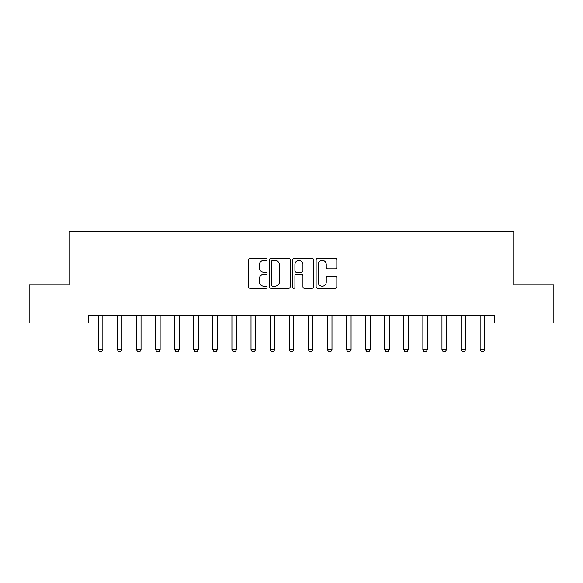 <?xml version="1.0" encoding="UTF-8"?>
<svg xmlns="http://www.w3.org/2000/svg" width="583" height="583" viewBox="0 0 583 583"><rect width="100%" height="100%" fill="white"/><g stroke="black" fill="none" stroke-linecap="round" stroke-linejoin="round"><path stroke-width="0.87" d="M267.058 259.377A1.049 1.049 0 0 0 266.008 258.327L250.078 258.327A1.501 1.501 0 0 0 248.584 259.829L248.584 286.814A1.501 1.501 0 0 0 250.078 288.315L266.008 288.315A1.049 1.049 0 0 0 267.058 287.266A1.049 1.049 0 0 0 266.008 286.217L263.946 286.217A4.795 4.795 0 0 1 259.151 281.421L259.151 279.17A4.795 4.795 0 0 1 263.946 274.374L266.008 274.374A1.049 1.049 0 0 0 267.058 273.325A1.049 1.049 0 0 0 266.008 272.276L263.946 272.276A4.795 4.795 0 0 1 259.151 267.473L259.151 265.229A4.795 4.795 0 0 1 263.946 260.426L266.008 260.426A1.049 1.049 0 0 0 267.058 259.377M335.32 268.901A1.501 1.501 0 0 0 336.821 267.4L336.821 259.829A1.501 1.501 0 0 0 335.32 258.327L317.626 258.327A1.501 1.501 0 0 0 316.124 259.829L316.124 286.814A1.501 1.501 0 0 0 317.626 288.315L335.32 288.315A1.501 1.501 0 0 0 336.821 286.814L336.821 277.668A1.501 1.501 0 0 0 335.32 276.174L327.748 276.174A1.501 1.501 0 0 0 326.247 277.668L326.247 282.208A4.008 4.008 0 0 1 322.239 286.217A4.008 4.008 0 0 1 318.223 282.208L318.223 264.442A4.008 4.008 0 0 1 322.239 260.426A4.008 4.008 0 0 1 326.247 264.442L326.247 267.4A1.501 1.501 0 0 0 327.748 268.901L335.32 268.901M88.339 322.967L29.15 322.967L29.15 284.781L69.246 284.781L69.246 231.313L513.754 231.313L513.754 284.781L553.85 284.781L553.85 322.967L494.661 322.967L494.661 315.33L88.339 315.33L88.339 322.967L98.272 322.967M290.188 259.829A1.501 1.501 0 0 0 288.687 258.327L270.993 258.327A1.501 1.501 0 0 0 269.499 259.829L269.499 286.814A1.501 1.501 0 0 0 270.993 288.315L288.687 288.315A1.501 1.501 0 0 0 290.188 286.814L290.188 259.829M294.313 258.327L312.007 258.327A1.501 1.501 0 0 1 313.501 259.829L313.501 286.814A1.501 1.501 0 0 1 312.007 288.315L304.435 288.315A1.501 1.501 0 0 1 302.934 286.814L302.934 275.868A1.501 1.501 0 0 0 301.433 274.374L296.412 274.374A1.501 1.501 0 0 0 294.911 275.868L294.911 287.266A1.049 1.049 0 0 1 293.861 288.315A1.049 1.049 0 0 1 292.812 287.266L292.812 259.829A1.501 1.501 0 0 1 294.313 258.327M102.856 322.967L117.365 322.967M121.949 322.967L136.458 322.967M141.042 322.967L155.552 322.967M160.136 322.967L174.645 322.967M179.229 322.967L193.738 322.967M198.322 322.967L212.831 322.967M217.415 322.967L231.925 322.967M236.509 322.967L251.018 322.967M255.602 322.967L270.118 322.967M274.695 322.967L289.212 322.967M293.788 322.967L308.305 322.967M312.882 322.967L327.398 322.967M331.982 322.967L346.491 322.967M351.075 322.967L365.585 322.967M370.169 322.967L384.678 322.967M389.262 322.967L403.771 322.967M408.355 322.967L422.864 322.967M427.448 322.967L441.958 322.967M446.542 322.967L461.051 322.967M465.635 322.967L480.144 322.967M484.728 322.967L494.661 322.967M272.647 260.426A1.049 1.049 0 0 0 271.598 261.476L271.598 285.167A1.049 1.049 0 0 0 272.647 286.217L274.819 286.217A4.795 4.795 0 0 0 279.614 281.421L279.614 265.229A4.795 4.795 0 0 0 274.819 260.426L272.647 260.426M302.934 264.514A4.008 4.008 0 0 0 298.919 260.506A4.008 4.008 0 0 0 294.911 264.514L294.911 270.774A1.501 1.501 0 0 0 296.412 272.276L301.433 272.276A1.501 1.501 0 0 0 302.934 270.774L302.934 264.514M103.023 315.33L102.921 315.629A1.53 1.53 0 0 0 102.856 316.095L102.856 349.698L101.704 351.687L99.416 351.687L98.272 349.698L98.272 316.095A1.53 1.53 0 0 0 98.199 315.629L98.104 315.33M98.272 349.698L102.856 349.698M122.117 315.33L122.015 315.629A1.53 1.53 0 0 0 121.949 316.095L121.949 349.698L120.798 351.687L118.509 351.687L117.365 349.698L117.365 316.095A1.53 1.53 0 0 0 117.292 315.629L117.198 315.33M117.365 349.698L121.949 349.698M141.21 315.33L141.115 315.629A1.53 1.53 0 0 0 141.042 316.095L141.042 349.698L139.898 351.687L137.603 351.687L136.458 349.698L136.458 316.095A1.53 1.53 0 0 0 136.386 315.629L136.291 315.33M136.458 349.698L141.042 349.698M160.303 315.33L160.208 315.629A1.53 1.53 0 0 0 160.136 316.095L160.136 349.698L158.991 351.687L156.696 351.687L155.552 349.698L155.552 316.095A1.53 1.53 0 0 0 155.479 315.629L155.384 315.33M155.552 349.698L160.136 349.698M179.396 315.33L179.302 315.629A1.53 1.53 0 0 0 179.229 316.095L179.229 349.698L178.085 351.687L175.789 351.687L174.645 349.698L174.645 316.095A1.53 1.53 0 0 0 174.572 315.629L174.477 315.33M174.645 349.698L179.229 349.698M198.49 315.33L198.395 315.629A1.53 1.53 0 0 0 198.322 316.095L198.322 349.698L197.178 351.687L194.882 351.687L193.738 349.698L193.738 316.095A1.53 1.53 0 0 0 193.665 315.629L193.571 315.33M193.738 349.698L198.322 349.698M217.583 315.33L217.488 315.629A1.53 1.53 0 0 0 217.415 316.095L217.415 349.698L216.271 351.687L213.976 351.687L212.831 349.698L212.831 316.095A1.53 1.53 0 0 0 212.759 315.629L212.664 315.33M212.831 349.698L217.415 349.698M236.676 315.33L236.581 315.629A1.53 1.53 0 0 0 236.509 316.095L236.509 349.698L235.364 351.687L233.076 351.687L231.925 349.698L231.925 316.095A1.53 1.53 0 0 0 231.852 315.629L231.757 315.33M231.925 349.698L236.509 349.698M255.769 315.33L255.675 315.629A1.53 1.53 0 0 0 255.602 316.095L255.602 349.698L254.458 351.687L252.169 351.687L251.018 349.698L251.018 316.095A1.53 1.53 0 0 0 250.952 315.629L250.85 315.33M251.018 349.698L255.602 349.698M274.863 315.33L274.768 315.629A1.53 1.53 0 0 0 274.695 316.095L274.695 349.698L273.551 351.687L271.263 351.687L270.118 349.698L270.118 316.095A1.53 1.53 0 0 0 270.046 315.629L269.951 315.33M270.118 349.698L274.695 349.698M293.956 315.33L293.861 315.629A1.53 1.53 0 0 0 293.788 316.095L293.788 349.698L292.644 351.687L290.356 351.687L289.212 349.698L289.212 316.095A1.53 1.53 0 0 0 289.139 315.629L289.044 315.33M289.212 349.698L293.788 349.698M313.049 315.33L312.954 315.629A1.53 1.53 0 0 0 312.882 316.095L312.882 349.698L311.737 351.687L309.449 351.687L308.305 349.698L308.305 316.095A1.53 1.53 0 0 0 308.232 315.629L308.137 315.33M308.305 349.698L312.882 349.698M332.15 315.33L332.048 315.629A1.53 1.53 0 0 0 331.982 316.095L331.982 349.698L330.831 351.687L328.542 351.687L327.398 349.698L327.398 316.095A1.53 1.53 0 0 0 327.325 315.629L327.231 315.33M327.398 349.698L331.982 349.698M351.243 315.33L351.148 315.629A1.53 1.53 0 0 0 351.075 316.095L351.075 349.698L349.924 351.687L347.636 351.687L346.491 349.698L346.491 316.095A1.53 1.53 0 0 0 346.419 315.629L346.324 315.33M346.491 349.698L351.075 349.698M370.336 315.33L370.241 315.629A1.53 1.53 0 0 0 370.169 316.095L370.169 349.698L369.024 351.687L366.729 351.687L365.585 349.698L365.585 316.095A1.53 1.53 0 0 0 365.512 315.629L365.417 315.33M365.585 349.698L370.169 349.698M389.429 315.33L389.335 315.629A1.53 1.53 0 0 0 389.262 316.095L389.262 349.698L388.118 351.687L385.822 351.687L384.678 349.698L384.678 316.095A1.53 1.53 0 0 0 384.605 315.629L384.51 315.33M384.678 349.698L389.262 349.698M408.523 315.33L408.428 315.629A1.53 1.53 0 0 0 408.355 316.095L408.355 349.698L407.211 351.687L404.915 351.687L403.771 349.698L403.771 316.095A1.53 1.53 0 0 0 403.698 315.629L403.604 315.33M403.771 349.698L408.355 349.698M427.616 315.33L427.521 315.629A1.53 1.53 0 0 0 427.448 316.095L427.448 349.698L426.304 351.687L424.009 351.687L422.864 349.698L422.864 316.095A1.53 1.53 0 0 0 422.792 315.629L422.697 315.33M422.864 349.698L427.448 349.698M446.709 315.33L446.614 315.629A1.53 1.53 0 0 0 446.542 316.095L446.542 349.698L445.397 351.687L443.102 351.687L441.958 349.698L441.958 316.095A1.53 1.53 0 0 0 441.885 315.629L441.79 315.33M441.958 349.698L446.542 349.698M465.802 315.33L465.708 315.629A1.53 1.53 0 0 0 465.635 316.095L465.635 349.698L464.491 351.687L462.202 351.687L461.051 349.698L461.051 316.095A1.53 1.53 0 0 0 460.985 315.629L460.883 315.33M461.051 349.698L465.635 349.698M484.896 315.33L484.801 315.629A1.53 1.53 0 0 0 484.728 316.095L484.728 349.698L483.584 351.687L481.296 351.687L480.144 349.698L480.144 316.095A1.53 1.53 0 0 0 480.079 315.629L479.977 315.33M480.144 349.698L484.728 349.698"/></g></svg>
